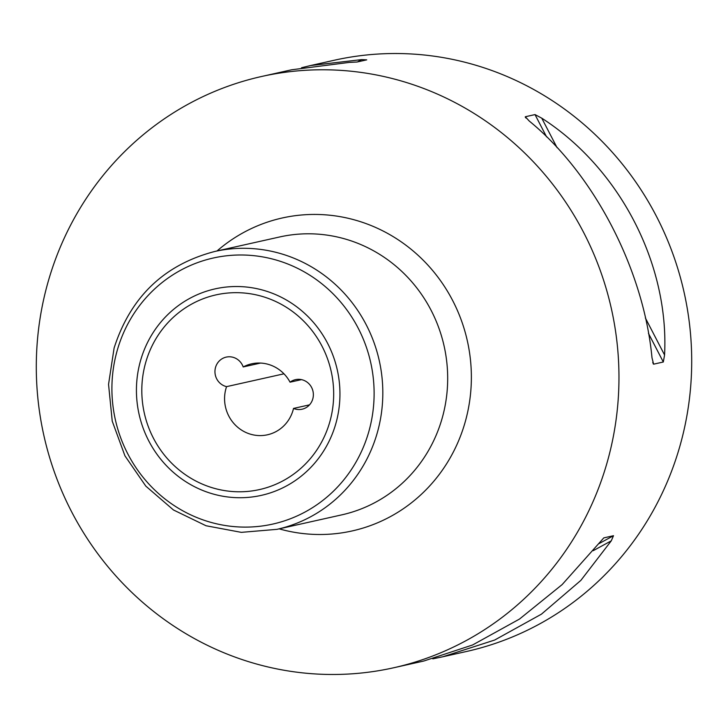 <?xml version="1.0" encoding="UTF-8"?>
<svg xmlns="http://www.w3.org/2000/svg" width="728" height="728" viewBox="0 0 728 728"><rect width="100%" height="100%" fill="white"/><g stroke="black" fill="none" stroke-linecap="round" stroke-linejoin="round"><path stroke-width="1.09" d="M301.501 379.625L290.053 382.182A36.355 34.889 -102.6 0 0 251.597 363.836A36.355 34.889 -102.6 0 0 243.198 366.939L260.524 363.072M48.276 281.263A302.921 290.745 -102.6 0 0 393.721 667.758A302.921 290.745 -102.6 0 0 606.988 462.999A302.921 290.745 -102.6 0 0 261.543 76.504A302.921 290.745 -102.6 0 0 48.276 281.263M393.721 667.758L423.778 661.033L472.599 644.972L519.51 619.055L562.153 584.584L603.803 537.883L613.504 535.708L611.274 540.831L580.853 580.398L541.468 614.141L494.667 640.039L442.751 656.793L466.457 651.496A302.921 290.745 -102.6 0 0 679.725 446.737A302.921 290.745 -102.6 0 0 334.279 60.242L310.583 65.538L361.725 59.605L366.739 59.851L357.039 62.017L349.149 62.417L291.6 69.788L261.543 76.504M301.556 67.731L310.583 65.538M652.716 362.417L653.617 364.173L651.997 357.794C643.707 269.724 594.066 173.983 529.192 120.984L525.316 116.753L535.016 114.587L541.759 118.173C619.665 168.259 669.314 264 664.564 354.982L663.317 361.998L653.617 364.173L653.162 363.773M525.261 117.144L525.998 118.073M442.751 656.793L432.805 658.849M283.966 373.81L226.563 386.641A36.355 34.889 -102.6 0 0 226.008 388.406A36.355 34.889 -102.6 0 0 267.458 434.789A36.355 34.889 -102.6 0 0 293.056 410.219A36.355 34.889 -102.6 0 0 293.521 408.426A15.142 14.542 -102.6 0 0 302.102 409.209A15.142 14.542 -102.6 0 0 312.767 398.971A15.142 14.542 -102.6 0 0 295.495 379.652A15.142 14.542 -102.6 0 0 290.053 382.182M293.521 408.426L309.536 404.841M243.198 366.939A15.142 14.542 -102.6 0 0 226.217 357.111A15.142 14.542 -102.6 0 0 214.951 371.817A15.142 14.542 -102.6 0 0 226.563 386.641M276.949 529.347A142.369 136.655 -102.6 0 0 377.186 433.115A142.369 136.655 -102.6 0 0 214.824 251.46C164.164 264.701 130.594 296.869 114.114 347.993L108.545 384.366L112.23 421.139L124.943 455.837L145.818 486.131L173.464 509.973L206.033 525.753L241.323 532.359L276.949 529.347L341.814 514.851A142.369 136.655 -102.6 0 0 442.051 418.609A142.369 136.655 -102.6 0 0 279.698 236.955L214.824 251.46M368.723 431.941A136.318 130.84 -102.6 0 0 280.225 261.279A136.318 130.84 -102.6 0 0 117.299 350.159A136.318 130.84 -102.6 0 0 205.797 520.82A136.318 130.84 -102.6 0 0 368.723 431.941M335.763 423.869A105.806 101.556 -102.6 0 0 267.067 291.4A105.806 101.556 -102.6 0 0 140.613 360.387A105.806 101.556 -102.6 0 0 209.3 492.847A105.806 101.556 -102.6 0 0 335.763 423.869M329.729 422.149A99.745 95.741 -102.6 0 0 264.974 297.27A99.745 95.741 -102.6 0 0 145.755 362.307A99.745 95.741 -102.6 0 0 210.51 487.187A99.745 95.741 -102.6 0 0 329.729 422.149M279.161 528.856A160.333 153.89 -102.6 0 0 465.028 422.568A160.333 153.89 -102.6 0 0 401.155 241.796A160.333 153.89 -102.6 0 0 217.035 250.969M357.494 61.916L361.725 59.605M613.504 535.708L598.507 543.889M611.274 540.831L593.174 550.705M541.759 118.173L557.066 147.675M645.354 317.936L664.564 354.982M535.016 114.587L546.573 136.873M648.448 333.333L663.317 361.998"/></g></svg>
